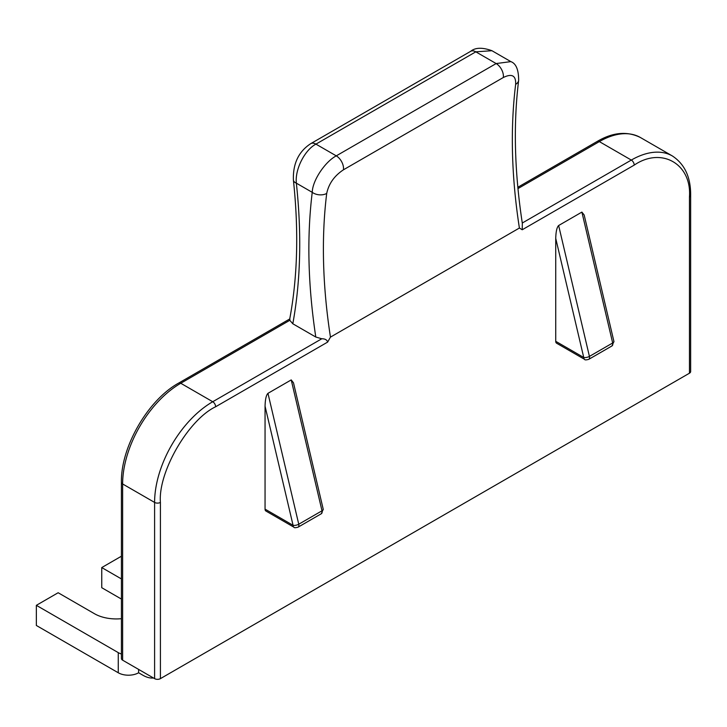 <?xml version="1.0" encoding="UTF-8"?>
<svg xmlns="http://www.w3.org/2000/svg" width="727" height="727" viewBox="0 0 727 727"><rect width="100%" height="100%" fill="white"/><g stroke="black" fill="none" stroke-linecap="round" stroke-linejoin="round"><path stroke-width="1.09" d="M265.055 509.136A4.108 2.372 120 0 0 265.909 511.017L293.926 527.193A4.108 2.372 -60 0 1 293.072 525.312A4.108 1.554 -13.2 0 0 298.752 524.222L267.963 393.334C266.209 395.061 265.237 399.35 265.055 406.211L265.055 509.136L293.072 525.312L265.055 406.211M267.963 393.334L291.218 379.912L322.006 510.799A4.108 2.372 60 0 1 321.289 513.762L323.233 509.263L293.49 382.811L291.218 379.912M555.737 341.317A4.108 2.372 120 0 0 556.582 343.199L584.599 359.365A4.108 2.372 -60 0 1 583.745 357.484A4.108 1.554 -13.2 0 0 589.424 356.403L558.645 225.515C556.891 227.242 555.919 231.531 555.737 238.392L555.737 341.317L583.745 357.484L555.737 238.392M558.645 225.515L581.891 212.093L612.679 342.98A4.108 1.554 -13.2 0 0 613.915 341.445L584.172 214.992L581.891 212.093M689.45 373.205L689.45 196.99A4.108 2.372 180 0 0 690.65 195.309L690.65 371.524A4.108 2.372 180 0 1 689.45 373.205L160.413 678.636A4.108 2.372 180 0 1 154.597 678.636L122.627 660.18A4.108 2.372 180 0 1 121.418 658.498L121.418 482.283A4.108 2.372 0 0 0 122.627 483.964L154.597 502.421A4.108 2.372 0 0 0 160.413 502.421C157.941 472.296 188.32 419.688 215.637 406.766L327.641 342.099L330.458 337.119A533.872 308.23 60 0 1 326.714 193.409C328.777 183.695 334.347 175.834 343.426 169.818A10.278 5.934 -120 0 0 336.265 155.86L315.936 144.128C305.004 149.771 294.817 169.118 296.352 183.168C301.832 234.094 300.642 280.967 292.808 323.769L315.791 337.037L321.779 338.773C325.051 338.737 327.005 339.845 327.641 342.099M515.652 84.332A533.872 308.23 -120 0 0 519.396 228.033L522.222 229.759L522.331 223.362C514.48 171.908 513.253 124.226 518.651 80.324L518.651 80.324C518.651 69.747 516.052 63.513 510.845 61.622L496.141 63.558A10.278 5.934 60 0 1 503.302 77.516C511.944 73.282 516.061 75.553 515.652 84.332A10.278 6.67 7.1 0 0 518.651 80.324M519.396 228.033L330.458 337.119M326.714 193.409A10.278 6.67 7.1 0 1 312.237 192.337C312.537 180.06 325.487 161.43 336.265 155.86L496.141 63.558L475.803 51.826A10.278 5.934 -120 0 0 470.669 51.317L310.792 143.619A10.278 5.934 -120 0 1 315.936 144.128L475.803 51.826L491.934 50.708L510.845 61.622M310.792 143.619C298.624 151.516 292.836 163.675 293.399 180.078L293.399 180.078A10.278 5.098 -6.2 0 0 296.352 183.168L312.237 192.337C306.776 236.957 307.957 285.184 315.791 337.037M289.846 320.289C289.855 318.399 289.846 318.408 289.8 320.307L292.808 323.769M121.418 654A14.386 8.306 180 0 1 118.265 652.628L36.35 605.327L36.35 625.474L118.265 672.766A14.386 8.306 180 0 0 138.612 672.766L138.612 669.403M36.35 605.327L58.151 592.741L94.483 613.724A30.834 17.802 0 0 0 121.418 618.686M121.418 578.928L101.753 567.569L101.753 587.707L121.418 599.066M101.753 567.569L121.418 556.219M153.452 677.973A28.78 16.612 60 0 1 142.974 675.283L138.612 672.766M522.222 229.759L634.217 165.102C661.543 146.472 691.913 164.011 689.45 196.99M160.413 502.421L160.413 678.636M470.669 51.317L470.669 51.317C475.294 47.473 482.383 47.273 491.934 50.708M343.426 169.818L503.302 77.516M118.265 652.628L118.265 672.766M611.961 345.943A4.108 2.372 -120 0 0 612.679 342.98L589.424 356.403A4.108 2.372 60 0 1 588.706 359.365L611.961 345.943L613.915 341.445M121.418 482.283C120.664 447.16 147.908 399.968 178.706 383.065A4.108 2.372 60 0 1 180.759 383.265A82.215 47.464 120 0 0 122.627 483.964L122.627 660.18M289.8 320.307L180.759 383.265L212.738 401.731A82.215 47.464 120 0 0 154.597 502.421L154.597 678.636M517.842 187.266L597.276 141.401A4.108 2.372 60 0 1 599.339 141.601L517.96 188.584M597.276 141.401C612.843 132.25 627.228 130.96 640.442 137.53A82.215 47.464 120 0 0 599.339 141.601L631.309 160.067L522.277 223.016M323.233 509.263A4.108 1.554 -13.2 0 1 322.006 510.799L298.752 524.222A4.108 2.372 -120 0 1 298.034 527.193L321.289 513.762M321.779 338.773L212.738 401.731A4.108 2.372 60 0 1 215.637 406.766M640.442 137.53L672.42 155.996A82.215 47.464 120 0 0 631.309 160.067A4.108 2.372 60 0 1 634.217 165.102M289.691 319.18C297.588 277.096 298.824 230.732 293.399 180.078M584.599 359.365C584.69 360.056 586.062 360.056 588.706 359.365M178.706 383.065L289.737 318.962M293.926 527.193C294.017 527.875 295.389 527.875 298.034 527.193M690.65 195.309C690.795 177.252 684.716 164.148 672.42 155.996"/></g></svg>
